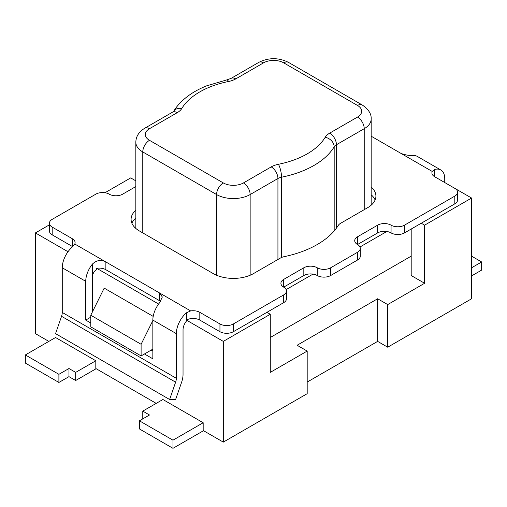 <?xml version="1.0" encoding="UTF-8"?>
<svg xmlns="http://www.w3.org/2000/svg" width="507" height="507" viewBox="0 0 507 507"><rect width="100%" height="100%" fill="white"/><g stroke="black" fill="none" stroke-linecap="round" stroke-linejoin="round"><path stroke-width="0.76" d="M270.275 337.51L411.19 256.155L411.19 275.529L424.613 283.274L387.703 304.58L377.639 298.769L297.115 345.261L307.185 351.072L270.275 372.379L270.275 314.27L223.302 341.388L186.399 320.082L186.399 321.115A9.487 5.482 120 0 0 183.04 329.765L183.04 374.426A18.981 10.958 -60 0 1 181.626 382.177L175.625 399.497L169.623 399.497L175.625 382.177A9.487 5.482 120 0 0 176.335 378.298L176.335 333.638A18.981 10.958 -60 0 1 186.399 312.825L186.399 320.082A9.487 5.482 0 0 1 190.651 318.662A9.487 5.482 0 0 1 199.815 320.082L199.815 312.331A9.487 5.482 0 0 0 190.651 310.911L186.399 312.825M411.19 229.037L411.19 256.155M434.676 176.734L434.676 169.477L432.224 171.442A9.487 5.482 0 0 0 431.901 172.862A9.487 5.482 0 0 0 434.676 176.734L454.811 188.357A9.487 5.482 180 0 1 457.587 192.229A9.487 5.482 180 0 1 454.811 196.108L404.485 225.165A9.487 5.482 180 0 1 391.062 225.165A9.487 5.482 0 0 0 377.639 225.165L357.511 236.782A9.487 5.482 0 0 0 354.729 240.66A9.487 5.482 0 0 0 357.511 244.532L377.639 232.909A9.487 5.482 180 0 1 386.809 231.49L359.964 246.991M357.511 236.782L357.511 244.532A9.487 5.482 180 0 1 360.287 248.405A9.487 5.482 180 0 1 357.511 252.283L330.665 267.778A9.487 5.482 180 0 1 317.249 267.778A9.487 5.482 0 0 0 303.826 267.778L283.698 279.401A9.487 5.482 0 0 0 280.916 283.274A9.487 5.482 0 0 0 283.698 287.146L303.826 275.529A9.487 5.482 180 0 1 312.996 274.11L286.151 289.605M135.832 218.016A28.468 16.439 0 0 0 131.89 223.226M375.11 199.98A28.468 16.439 0 0 0 371.168 194.77M135.965 228.549A23.728 13.695 180 0 1 135.832 227.098L135.832 142.252A23.728 13.695 0 0 0 142.778 151.942L216.59 194.555A23.728 13.695 0 0 0 250.147 194.555L277.931 178.515A9.487 5.482 -120 0 0 271.22 166.892L243.436 182.932A9.487 5.482 60 0 1 250.147 194.555L250.147 275.244M226.718 79.922L206.501 85.886C199.752 88.63 193.858 91.811 188.813 95.449C182.007 100.43 176.956 105.735 173.654 111.356L173.686 111.312A9.487 7.32 31 0 1 181.785 108.498A75.917 43.83 180 0 1 228.587 81.481A9.487 2.541 -101.3 0 0 226.718 79.922L231.034 78.408A9.487 5.482 60 0 1 235.78 78.877L263.564 62.836A14.234 8.22 180 0 1 283.698 62.836L357.511 105.45A14.234 8.22 180 0 1 357.511 117.073A9.487 5.482 60 0 1 364.222 128.696A23.728 13.695 0 0 0 371.168 119.012L371.168 203.852A23.728 13.695 180 0 1 371.035 205.31M312.996 274.11A9.487 5.482 180 0 1 317.249 275.529A9.487 5.482 0 0 0 330.665 275.529L357.511 260.028A9.487 5.482 0 0 0 360.287 256.155L360.287 248.405M386.809 231.49A9.487 5.482 180 0 1 391.062 232.909A9.487 5.482 0 0 0 404.485 232.909L421.26 223.226L424.613 225.165L424.613 283.274M270.275 314.27L266.923 312.331L283.698 302.647A9.487 5.482 0 0 0 286.474 298.769L286.474 291.024A9.487 5.482 180 0 1 283.698 294.897L233.372 323.954A9.487 5.482 180 0 1 219.949 323.954L199.815 312.331M92.451 277.462C92.369 274.255 93.789 271.543 96.71 269.337L96.71 268.298A9.487 5.482 0 0 1 105.874 269.718L105.874 261.967C101.115 259.432 96.647 260.123 92.451 264.046L92.451 311.849M371.168 136.193L401.126 153.488C405.885 155.167 410.353 155.858 414.549 155.567A18.981 10.958 120 0 1 417.324 156.422L440.811 169.984A18.981 10.958 -60 0 1 444.74 178.673L444.74 182.545M152.848 349.133L141.104 355.914L141.104 344.291L152.848 320.563M176.335 378.298L62.26 312.439L62.26 267.778A18.981 10.958 120 0 1 72.324 246.96L74.776 244.013L159.553 292.957L162.335 297.001L159.553 302.787A18.981 10.958 120 0 0 152.848 320.082L152.848 358.823L144.457 353.981M151.168 350.103L152.848 351.072M90.778 317.173L85.74 320.082L85.74 281.334A18.981 10.958 -60 0 1 92.451 264.046M90.778 322.984L85.74 320.082M135.832 210.266A28.468 16.439 180 0 0 131.085 219.354A28.468 16.439 180 0 0 139.425 230.97L213.238 273.59A28.468 16.439 180 0 0 253.5 273.59L280.529 257.987A9.487 5.482 180 0 1 284.028 256.7A90.151 52.05 180 0 0 338.327 225.349A9.487 5.482 180 0 1 340.546 223.333L367.575 207.731A28.468 16.439 180 0 0 375.915 196.108A28.468 16.439 180 0 0 371.168 187.02M283.698 279.401L283.698 287.146A9.487 5.482 180 0 1 286.474 291.024M74.776 244.013A9.487 5.482 0 0 0 75.099 242.593A9.487 5.482 0 0 0 72.324 238.721L52.189 227.098A9.487 5.482 180 0 1 49.413 223.226A9.487 5.482 180 0 1 52.189 219.354L95.81 194.168A9.487 5.482 180 0 1 109.227 194.168A9.487 5.482 0 0 0 122.65 194.168L135.832 186.557M266.923 312.331L233.372 331.698A9.487 5.482 180 0 1 219.949 331.698L199.815 320.082M160.586 301.412A9.487 5.482 0 0 0 159.553 300.708L105.874 269.718M72.647 246.668A9.487 5.482 0 0 0 72.324 246.472L52.189 234.849A9.487 5.482 180 0 1 49.413 230.97L49.413 223.226M62.26 312.439A9.487 5.482 -60 0 1 61.55 316.311L55.548 333.638L169.623 399.497M434.676 169.477A18.981 10.958 -60 0 1 440.811 169.984M457.587 192.229L457.587 199.98A9.487 5.482 180 0 1 454.811 203.852L421.26 223.226M158.602 304.035L96.71 268.298M68.014 251.732L35.414 232.909L49.413 224.829M48.837 341.388L35.414 333.638L35.414 232.909M95.81 360.756L75.676 372.379L68.965 368.507L58.901 374.318L25.35 354.944L55.548 337.516L95.81 360.756L95.81 368.507L156.2 403.376M203.174 422.743L172.976 440.177L139.425 420.81L149.489 414.999L142.778 411.12L162.912 399.503L203.174 422.743L203.174 430.494L223.302 442.117L223.302 341.388M141.104 355.914L90.778 326.857L90.778 315.234L104.195 288.115L153.19 316.4M104.974 192.749L130.705 177.9L135.832 180.86M454.842 188.376L471.586 198.041L424.613 225.165M307.185 382.069L377.639 341.388L387.703 347.2L471.586 298.775L471.586 198.041M223.302 442.117L307.185 393.692L307.185 351.072M25.35 354.944L25.35 363.082L58.901 382.455L68.965 376.644L75.676 380.516L96.146 368.703M58.901 374.318L58.901 382.455M68.965 368.507L68.965 376.644M75.676 372.379L75.676 380.516M471.586 256.155L481.65 261.967L471.586 267.778M471.586 275.916L481.65 270.104L481.65 261.967M142.778 411.12L142.778 418.871M139.425 420.81L139.425 428.941L172.976 448.315L203.51 430.69M172.976 440.177L172.976 448.315M90.778 315.234L141.104 344.291M387.703 347.2L387.703 304.58M377.639 341.388L377.639 298.769M277.931 259.483L277.931 178.515A9.487 5.482 180 0 1 281.531 177.209A85.41 49.312 0 0 0 334.176 146.815A9.487 7.32 -149 0 0 325.215 137.27A75.917 43.83 180 0 1 278.413 164.287A9.487 2.541 78.7 0 1 281.531 177.209L281.531 257.48M278.413 164.287A18.981 10.958 0 0 0 271.22 166.892M243.436 182.932A14.234 8.22 180 0 1 223.302 182.932L149.489 140.319A14.234 8.22 180 0 1 149.489 128.696L177.279 112.649A9.487 5.482 -120 0 0 172.532 112.18L173.686 111.312M177.279 112.649A18.981 10.958 0 0 0 181.785 108.498M223.302 182.932A9.487 5.482 120 0 0 216.59 194.555L216.59 275.244M149.489 140.319A9.487 5.482 120 0 0 142.778 151.942L142.778 232.909M149.489 128.696A9.487 5.482 -120 0 0 144.749 128.227C138.905 131.801 135.939 136.478 135.832 142.252M334.176 230.958L334.176 146.815A9.487 5.482 180 0 1 336.433 144.736L364.222 128.696L364.222 209.664M357.511 117.073L329.721 133.113A9.487 5.482 60 0 1 336.433 144.736L336.433 228.137M329.721 133.113A18.981 10.958 0 0 0 325.215 137.27M228.587 81.481A18.981 10.958 0 0 0 235.78 78.877M263.564 62.836A9.487 5.482 -120 0 0 258.824 62.361L231.034 78.408M283.698 62.836A9.487 5.482 -60 0 1 288.439 62.361C278.565 57.475 268.691 57.475 258.824 62.361M357.511 105.45A9.487 5.482 -60 0 1 362.252 104.981L288.439 62.361M401.126 153.488L432.224 171.442M190.651 310.911L159.553 292.957L159.553 300.708M283.698 294.897L283.698 302.647M233.372 331.698L233.372 323.954M219.949 323.954L219.949 331.698M72.324 238.721L72.324 246.472M52.189 234.849L52.189 227.098M454.811 196.108L454.811 203.852M404.485 232.909L404.485 225.165M391.062 232.909L391.062 225.165M377.639 225.165L377.639 232.909M357.511 252.283L357.511 260.028M330.665 275.529L330.665 267.778M317.249 275.529L317.249 267.778M303.826 267.778L303.826 275.529M61.55 316.311L175.625 382.177M62.26 267.778L85.74 281.334M152.848 320.082L176.335 333.638M144.749 128.227L172.532 112.18M371.168 119.012C371.517 113.986 368.545 109.309 362.252 104.981"/></g></svg>
